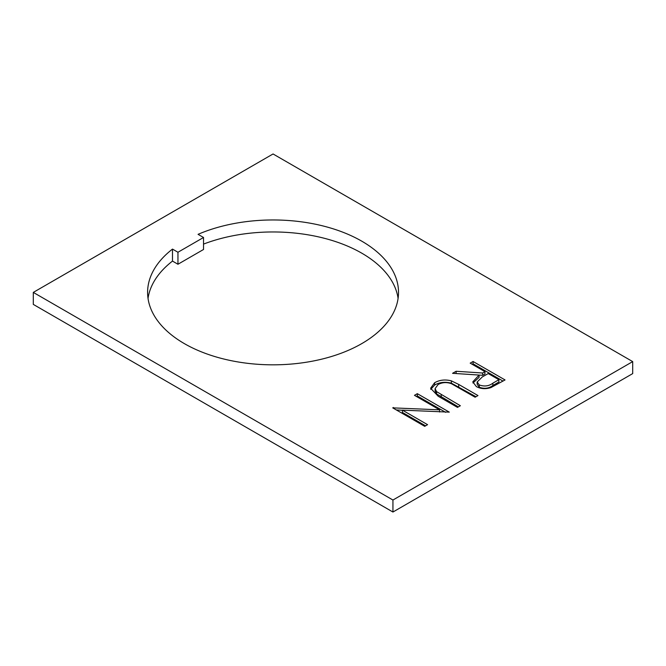 <?xml version="1.0" encoding="UTF-8"?>
<svg xmlns="http://www.w3.org/2000/svg" width="666" height="666" viewBox="0 0 666 666"><rect width="100%" height="100%" fill="white"/><g stroke="black" fill="none" stroke-linecap="round" stroke-linejoin="round"><path stroke-width="1" d="M361.771 241.175A125.458 72.436 0 0 0 198.06 234.332L203.53 237.487L177.955 252.256L172.486 249.092A125.458 72.436 0 0 0 147.602 292.399A125.458 72.436 0 0 0 184.349 343.614A125.458 72.436 0 0 0 321.07 359.315A125.458 72.436 0 0 0 398.518 292.399A125.458 72.436 0 0 0 361.771 241.175M398.085 298.393A125.458 72.436 0 0 0 361.771 253.172A125.458 72.436 0 0 0 203.53 244.106M451.365 380.852L458.674 384.415L477.98 395.562L475.116 397.219L451.581 383.783C446.844 381.993 442.341 382.242 438.078 384.532L435.098 388.628L436.571 391.625L460.356 405.736L457.492 407.392L438.186 396.245L430.611 388.236L434.632 382.734C439.543 379.911 445.121 379.287 451.365 380.852L451.365 383.166L475.982 396.72M439.56 409.823L414.46 395.329L417.324 393.673L449.292 412.129L402.414 410.139L427.572 424.667L424.7 426.323L392.732 407.867L439.56 409.823L439.56 412.013M632.7 361.605L273.06 153.971L33.3 292.399L392.94 500.033L632.7 361.605L632.7 373.601L392.94 512.029L33.3 304.395L33.3 292.399M470.196 363.145L473.068 361.488L505.036 379.945L490.959 387.57C485.697 389.277 480.844 388.952 476.398 386.605L472.785 381.859L479.07 375.058L452.572 373.318L456.118 371.27L482.617 373.01L484.948 371.661L470.196 363.145M148.035 298.393A125.458 72.436 0 0 1 172.486 261.097L177.955 264.252L177.955 252.256M203.53 237.487L203.53 249.484L177.955 264.252M392.94 500.033L392.94 512.029M172.486 261.097L172.486 249.092M416.458 396.478L417.324 395.979L417.324 393.673M417.324 395.979L445.629 412.321M425.574 425.824L402.414 412.445L402.414 410.139M393.39 408.241L393.39 407.492M396.337 409.948L402.414 410.256M435.098 388.628L435.098 390.934L436.571 393.931L436.571 391.625M436.571 393.931L458.358 406.893M430.744 389.402L434.632 385.04L434.632 382.734M434.632 385.04C439.543 382.217 445.121 381.593 451.365 383.166M472.194 364.302L473.068 363.794L473.068 361.488M473.068 363.794L503.038 381.102M472.977 383.017L479.07 377.364L479.07 375.058M456.118 373.551L456.118 371.27M479.07 375.083L482.617 375.316L482.617 373.01M482.617 375.316L484.948 373.967L484.948 371.661M477.147 381.993L477.147 384.299L479.279 387.262C484.382 389.052 488.927 388.461 492.89 385.481L498.884 382.018L498.884 379.712L488.228 373.559L482.334 376.914L477.147 381.993L479.279 384.948C484.382 386.746 488.927 386.155 492.89 383.166L498.884 379.712M479.279 387.262L479.279 384.948M458.674 386.721L458.674 384.415M441.208 396.986L441.208 394.68M492.89 385.481L492.89 383.166"/></g></svg>
